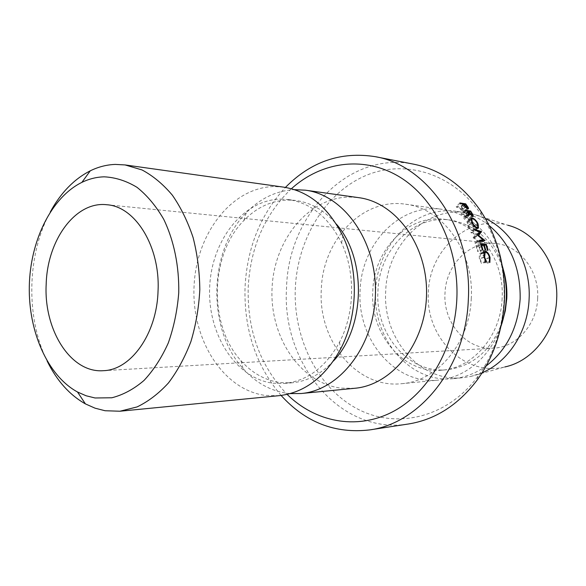 <?xml version="1.0" encoding="UTF-8"?>
<svg xmlns="http://www.w3.org/2000/svg" width="586" height="586" viewBox="0 0 586 586"><rect width="100%" height="100%" fill="white"/><g stroke="black" fill="none" stroke-linecap="round" stroke-linejoin="round"><path stroke-width="0.44" stroke-dasharray="2.93 2.2" d="M537.655 298.391C539.479 270.791 519.306 245.256 495.646 243.542C469.767 240.45 445.763 264.923 445.001 293.256C442.957 322.652 466.427 350.281 493.463 348.15C516.149 347.388 536.776 324.834 537.655 298.391M291.41 188.736C264.931 214.102 250.537 246.86 248.222 287.023C247.05 330.123 260.016 365.913 287.118 394.378M281.097 395.447C255.782 365.452 243.776 329.207 245.065 286.722C247.219 247.292 260.675 214.19 285.433 187.417M504.07 300.142C502.37 329.083 493.698 354.427 478.051 376.168C446.884 418.594 394.949 429.692 355.995 408.164C316.865 386.657 293.147 337.419 295.322 288.107C297.505 240.018 324.183 194.479 363.716 176.474C403.087 158.476 452.788 172.321 481.414 214.901C497.639 239.689 505.191 268.102 504.07 300.142M413.797 164.205C348.135 150.595 288.122 215.399 286.547 287.77C281.368 362.639 339.682 435.317 408.376 424M281.185 199.123L288.297 199.562C311.027 202.961 328.79 217.465 341.587 243.08C355.665 272.673 354.823 313.202 339.521 342.18C325.662 367.239 307.306 380.988 284.459 383.442L273.01 383.207C235.338 378.41 207.429 333.712 209.678 287.221C211.436 240.7 243.153 199.35 281.185 199.123M333.427 360.998C321.113 374.139 307.225 381.413 291.769 382.826L280.364 382.599C265.224 380.461 252.075 373.135 240.919 360.632C208.345 325.245 209.825 254.529 243.842 220.534C256.741 207.276 271.618 200.449 288.488 200.046L295.578 200.478C310.961 202.536 324.527 210.381 336.283 224.02M279.28 395.653L265.026 395.389C222.548 389.522 191.534 338.906 194.047 286.554C196.017 234.173 231.331 187.249 274.27 186.546L283.631 187.139M290.18 393.602L287.089 393.279C270.124 390.759 255.437 382.504 243.022 368.521C206.807 328.951 208.44 250.757 246.267 212.74C260.133 198.405 276.189 190.706 294.436 189.644M354.64 388.291L340.913 388.115C299.937 382.988 269.663 336.576 272.05 288.422C273.911 240.238 308.236 197.343 349.608 197.043L358.625 197.643M471.276 298.252C469.752 343.125 437.288 381.186 401.813 383.676C356.559 388.906 317.876 340.437 321.304 289.609C322.505 240.553 362.265 197.423 405.563 204.221C442.562 208.242 474.235 251.343 471.276 298.252M501.03 326.138C490.834 356.508 465.321 377.787 438.775 380.065C394.708 385.17 356.786 339.045 360.119 290.539C361.269 243.732 400.179 202.749 442.335 209.37C468.763 212.755 493.368 235.081 502.29 265.839M502.121 298.413C500.84 336.225 472.638 368.374 441.69 370.176C403.109 374.176 369.861 333.749 372.784 291.081C373.824 249.929 407.922 214.029 444.84 219.369C477.114 222.497 504.656 258.909 502.121 298.413M502.268 322.285C491.09 350.706 472.543 366.528 446.62 369.766C408.186 373.743 375.033 333.595 377.941 291.205C378.981 250.325 412.969 214.674 449.748 219.992C475.51 224.299 493.383 240.883 503.359 269.743M486.19 365.913C476.052 373.216 465.167 377.457 453.527 378.622C409.973 383.676 372.381 338.481 375.67 290.912C376.805 245.007 415.349 204.873 457.021 211.421C468.595 213.077 479.297 217.765 489.12 225.485M482.153 372.74L470.822 376.439L463.035 377.692C419.81 382.709 382.446 338.122 385.713 291.154C386.833 245.834 425.128 206.25 466.478 212.747L474.206 214.33L485.369 218.497M470.822 376.439L504.912 366.939C464.141 377.142 425.07 336.525 428.395 292.333C429.274 249.607 469.02 213.831 507.864 225.244L474.206 214.33M47.166 361.086C25.55 317.568 26.861 254.573 50.279 211.993M459.878 202.939L456.216 206.602L462.054 207.459L464.735 212.154L464.105 212.374L461.482 210.469L459.461 207.737L456.758 207.341L460.442 203.708M467.745 207.913L464.471 210.96M467.921 208.938L464.105 212.374M465.247 206.961L461.482 210.469M463.145 204.118L459.461 207.737M456.216 206.602L456.758 207.341M465.108 204.411L462.054 207.459M461.087 209.275L463.951 211.458L462.002 208.111L460.061 207.825L461.087 209.275L464.515 206.001M466.947 208.543L463.592 211.612M463.431 204.507L460.061 207.825M465.672 204.499L462.002 208.111M489.369 261.554L484.622 262.865L484.754 259.005C483.985 256.126 482.798 254.478 481.187 254.075L480.454 254.243L479.919 258.712L481.685 262.66L481.509 263.495L479.326 258.668L479.275 254.309L480 253.342L480.981 253.13C482.945 253.613 484.402 255.606 485.347 259.107L485.135 263.737L484.622 262.865M489.449 257.532L484.754 259.005M485.845 252.39L481.187 254.075M484.095 257.393L479.919 258.712M485.779 261.524L481.685 262.66M486.27 262.213L481.509 263.495M484.051 257.181L479.326 258.668M483.948 252.632L479.275 254.309M484.388 251.863L480.981 253.13M489.508 257.803L485.347 259.107M489.881 262.469L485.135 263.737M477.407 228.342L473.122 231.009C471.159 230.496 469.342 228.694 467.679 225.603L466.947 221.501L468.119 221.061C470.133 221.53 472.001 223.266 473.722 226.269L474.272 230.628L473.122 231.009M471.869 222.717L467.679 225.603M470.866 218.981L468.119 221.061M477.473 223.691L473.722 226.269M468.573 221.889L467.657 222.219L468.258 225.647C469.606 228.196 471.1 229.697 472.726 230.137L473.635 229.829L473.151 226.24L468.573 221.889L472.653 218.842M468.258 225.647L472.038 223.039M472.726 230.137L476.235 227.925M473.151 226.24L477.319 223.376M464.874 210.169L460.992 213.553L466.808 214.359L469.049 218.102L469.247 219.486L468.639 219.721L465.189 216.329L464.442 219.281L468.478 216.131M472.543 215.274L469.049 218.102M472.653 216.586L468.639 219.721M468.126 213.89L465.189 216.329M467.877 215.084L463.863 218.27L464.442 219.281M463.863 218.27L464.588 215.355L468.5 212.037M468.082 211.37L464.185 214.71L464.588 215.355M464.185 214.71L461.49 214.344L465.394 210.989M460.992 213.553L461.49 214.344M469.943 211.641L466.808 214.359M465.775 216.402L468.514 218.768L466.712 215.055L464.786 214.791L465.775 216.402L469.357 213.429M471.664 216.139L468.17 218.908M468.324 211.758L464.786 214.791M470.595 211.729L466.712 215.055M488.05 250.237L482.849 251.958L487.471 250.185M485.94 245.007L481.384 246.999L482.849 251.958M481.384 246.999L479.626 246.831L481.091 251.812L480.505 251.76L485.135 249.973M483.684 245.058L479.626 246.831M485.721 250.024L481.091 251.812M483.597 244.78L479.04 246.779L480.505 251.76M479.04 246.779L476.821 246.574L478.286 251.57L477.693 251.519L482.337 249.724M480.886 244.794L476.821 246.574M482.93 249.783L478.286 251.57M480.491 243.534L475.927 245.578L477.693 251.519M475.927 245.578L481.677 246.12L483.435 252.009M484.483 244.867L481.677 246.12M477.561 235.272L473.136 237.652L475.839 234.481L480.19 231.968M473.136 237.652L477.649 235.484M479.421 240.348L474.909 242.523L480.124 241.256M478.718 241.952L473.21 237.857M474.909 242.523L475.231 243.454L479.758 241.315M475.217 229.573L470.888 232.181L477.216 234.129L474.213 237.857L480.513 242.648L484.996 240.48M480.513 242.648L475.231 243.454M480.469 242.516L484.497 240.553M474.213 237.857L478.059 235.799M477.268 234.254L479.333 233.045M477.216 234.129L479.575 232.752M470.888 232.181L471.276 233.074L475.62 230.503M475.839 234.481L471.276 233.074M466.61 205.803L463.226 209.07M463.592 204.726L459.893 208.33M466.808 206.074L463.087 209.62M471.466 213.121L467.906 216.102M471.664 213.451L467.738 216.703M106.813 204.741L495.646 243.542M478.051 376.168L477.121 380.131M284.459 383.442L291.769 382.826M288.297 199.562L295.578 200.478M341.587 243.08L342.876 236.107M339.521 342.18L340.517 349.205M401.813 383.676L438.775 380.065M441.69 370.176L446.62 369.766M453.527 378.622L463.035 377.692M457.021 211.421L466.478 212.747M444.84 219.369L449.748 219.992M405.563 204.221L442.335 209.37M240.919 360.632L243.022 368.521M243.842 220.534L246.267 212.74M481.414 214.901L480.652 210.901M103.348 370.689L493.463 348.15M464.735 212.154L468.309 208.916M467.057 208.609L463.951 211.458M480.454 254.243L483.831 253.027M480 253.342L484.673 251.614M466.947 221.501L471.049 218.41M477.978 228.32L474.272 230.628M467.657 222.219L470.873 219.838M473.635 229.829L476.455 228.042M477.451 227.412L477.868 227.141M469.247 219.486L472.983 216.564M471.752 216.205L468.514 218.768"/><path stroke-width="0.88" d="M95.027 397.975L111.831 397.777C123.111 394.905 133.835 389.133 143.995 380.461C153.561 370.22 161.663 357.724 168.292 342.964C173.852 327.215 177.331 310.514 178.737 292.846C179.257 266.249 173.939 240.458 163.699 219.237C156.074 206.082 147.189 195.453 137.043 187.352C126.437 180.898 115.486 177.39 104.191 176.826C96.522 177.031 89.087 178.876 81.886 182.371C51.282 197.409 30.238 240.765 29.3 286.136C28.34 331.5 47.561 375.699 77.513 392.005L86.105 395.77L95.027 397.975M50.279 211.993C60.724 192.823 74.056 179.096 90.273 170.819C98.331 166.864 106.674 164.732 115.288 164.41L125.104 164.937L142.024 169.947C153.012 175.815 163.12 184.231 172.357 195.189C180.869 207.481 187.784 221.611 193.109 237.579C197.357 254.302 199.599 271.677 199.819 289.696C198.844 307.687 195.885 324.952 190.941 341.484C184.956 357.218 177.455 371.041 168.438 382.966C158.755 393.536 148.302 401.52 137.08 406.926L119.962 411.226L105.041 410.735L95.035 408.171L85.409 403.893C69.551 394.942 56.805 380.673 47.166 361.086M46.191 284.064C47.305 240.055 75.484 200.976 106.813 204.741C135.417 206.433 160.513 246.86 158.022 291.476C156.718 334.21 130.759 370.096 103.348 370.689C70.62 373.304 43.584 329.72 46.191 284.064M287.118 394.378C314.982 421.803 355.805 430.402 391.682 412.288C427.45 394.18 454.465 349.058 456.824 299.292C459.278 248.054 435.149 198.522 399.593 176.95C363.943 155.327 321.216 161.721 291.41 188.736M285.433 187.417C310.932 161.568 340.825 151.313 375.128 156.652C427.67 165.127 472.653 229.478 468.317 299.834C465.951 366.983 419.803 423.744 369.429 429.934C334.928 433.83 305.489 422.338 281.097 395.447M369.429 429.934L408.376 424C435.171 419.715 458.084 405.094 477.121 380.131C493.529 357.35 502.634 330.76 504.429 300.354C505.593 266.703 497.668 236.883 480.652 210.901C462.669 185.169 440.386 169.603 413.797 164.205L375.128 156.652M336.283 224.02C366.946 258.338 365.488 327.992 333.427 360.998M125.104 164.937L283.631 187.139C308.807 191.197 328.556 207.517 342.876 236.107C358.976 269.794 358.009 316.213 340.517 349.205C325.018 377.172 304.603 392.649 279.28 395.653L119.962 411.226M294.436 189.644L305.445 190.194C343.784 194.933 376.747 240.927 375.45 293.359C374.557 345.799 339.704 390.379 301.197 393.514L290.18 393.602M305.445 190.194L358.625 197.643C395.894 202.295 427.751 245.439 426.542 294.421C425.707 343.418 392.078 385.2 354.64 388.291L301.197 393.514M502.29 265.839C505.432 276.511 506.751 287.506 506.231 298.831C505.762 308.273 504.026 317.37 501.03 326.138M503.359 269.743C506.099 279.046 507.249 288.627 506.795 298.494L505.359 310.602L502.268 322.285M489.12 225.485C510.325 243.461 520.668 267.985 520.148 299.065C517.965 327.874 506.648 350.157 486.19 365.913M485.369 218.497C512.274 230.943 531.114 264.66 529.099 299.212C527.781 331.962 508.077 361.965 482.153 372.74M507.864 225.244C536.556 232.386 558.817 265.084 556.663 299.446C555.447 332.211 532.491 361.203 504.912 366.939M477.561 235.272L483.201 239.747L479.421 240.348L479.758 241.315L484.996 240.48L478.637 235.484L481.546 231.595L475.217 229.573L475.62 230.503L480.19 231.968L477.561 235.272M486.212 244.098L488.05 250.237L487.471 250.185L485.94 245.007L484.19 244.838L485.721 250.024L485.135 249.973L483.597 244.78L481.392 244.567L482.93 249.783L482.337 249.724L480.491 243.534L486.212 244.098L484.483 244.867M470.668 211.004L473.012 214.901L473.239 216.366L472.653 216.586L469.13 213.062L468.478 216.131L467.877 215.084L468.5 212.037L468.082 211.37L465.394 210.989L464.874 210.169L470.668 211.004L469.943 211.641M477.89 223.413L478.52 227.983L477.407 228.342C475.444 227.815 473.598 225.94 471.869 222.717L471.049 218.41L472.184 217.985C474.191 218.468 476.096 220.277 477.89 223.413L477.473 223.691M489.881 262.469L489.369 261.554L489.449 257.532C488.658 254.536 487.457 252.822 485.845 252.39L485.135 252.551L484.637 257.225L486.439 261.341L486.27 262.213L484.051 257.181L483.948 252.632L484.673 251.614L485.626 251.401C487.589 251.907 489.061 253.987 490.043 257.635L489.881 262.469M465.702 203.825L468.229 207.466L468.529 208.726L467.921 208.938L465.247 206.961L463.145 204.118L460.442 203.708L459.878 202.939L465.702 203.825L465.108 204.411M468.229 207.466L467.745 207.913M467.379 208.147L467.723 208.001L465.672 204.499L463.738 204.206L467.379 208.147L466.947 208.543M484.637 257.225L484.095 257.393M486.439 261.341L485.779 261.524M485.626 251.401L484.388 251.863M490.043 257.635L489.508 257.803M472.184 217.985L470.866 218.981M472.038 223.039L472.448 222.761C473.854 225.42 475.371 226.98 476.997 227.441L477.876 227.141L477.319 223.376C475.869 220.79 474.316 219.274 472.653 218.842L471.767 219.164L472.448 222.761M476.235 227.925L476.997 227.441M473.012 214.901L472.543 215.274M469.13 213.062L468.126 213.89M472.17 215.743L471.664 213.451L470.595 211.729L468.675 211.458L472.17 215.743L471.664 216.139M484.19 244.838L483.684 245.058M481.392 244.567L480.886 244.794M480.124 241.256L483.201 239.747M484.497 240.553L484.944 240.341M478.059 235.799L478.637 235.484M479.333 233.045L481.604 231.726M479.575 232.752L481.546 231.595M467.577 208.133L467.057 208.609M483.831 253.027L485.135 252.559M478.52 227.983L477.978 228.32M470.873 219.838L471.767 219.164M476.455 228.042L477.451 227.412M472.345 215.729L471.752 216.205M77.513 392.005L85.409 403.893M81.886 182.371L90.273 170.819"/></g></svg>
